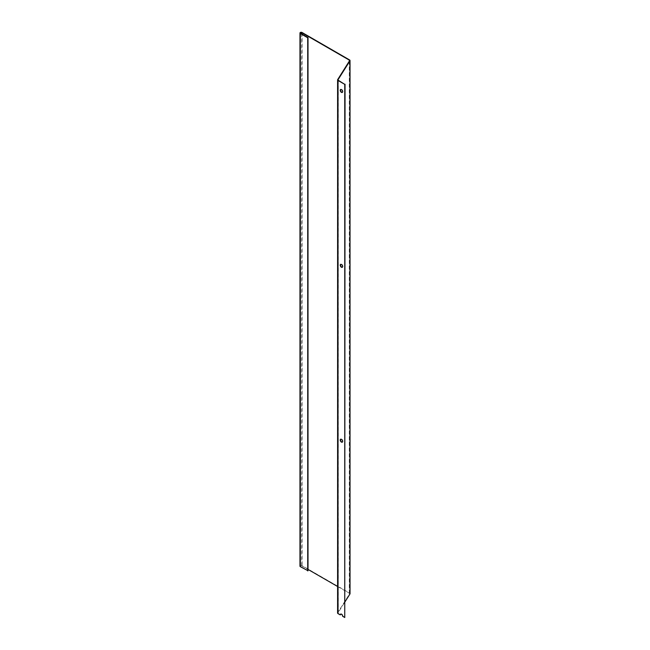 <?xml version="1.0" encoding="UTF-8"?>
<svg xmlns="http://www.w3.org/2000/svg" width="650" height="650" viewBox="0 0 650 650"><rect width="100%" height="100%" fill="white"/><g stroke="black" fill="none" stroke-linecap="round" stroke-linejoin="round"><path stroke-width="0.49" stroke-dasharray="3.25 2.44" d="M342.623 616.273L342.924 616.102A1.698 0.983 -120 0 0 342.184 614.396A1.698 0.983 -120 0 0 340.876 613.941A1.698 0.983 -120 0 0 340.738 614.047M342.412 442.073A1.698 0.983 -120 0 0 342.574 442.008A1.698 0.983 -120 0 0 342.834 440.651A1.698 0.983 -120 0 0 341.721 439.156A1.698 0.983 -120 0 0 340.876 439.067A1.698 0.983 -120 0 0 340.738 439.181M342.412 267.199A1.698 0.983 -120 0 0 342.574 267.142A1.698 0.983 -120 0 0 342.834 265.777A1.698 0.983 -120 0 0 341.721 264.282A1.698 0.983 -120 0 0 340.876 264.201A1.698 0.983 -120 0 0 340.738 264.306M337.594 586.495L349.31 593.263A1.048 0.601 180 0 1 349.619 593.694A1.048 0.601 180 0 1 349.554 593.897L337.683 612.731L337.683 79.584M300.381 33.004L300.381 566.142A0.812 0.471 0 0 1 301.762 565.809L308.011 569.416M300.381 566.142A0.812 0.471 0 0 0 300.617 566.475L308.011 570.741M299.967 566.142A1.227 0.707 180 0 1 300.723 565.492A1.227 0.707 180 0 1 302.063 565.638L349.611 593.092L349.611 59.954M350.033 593.694A1.463 0.845 0 0 0 349.611 593.092M340.519 614.713L338.317 613.446A1.048 0.601 180 0 1 338.008 613.015A1.048 0.601 180 0 1 338.073 612.812L345.044 601.754M345.044 617.329L342.924 616.102M342.412 92.332A1.698 0.983 -120 0 0 342.574 92.267A1.698 0.983 -120 0 0 342.834 90.911A1.698 0.983 -120 0 0 341.721 89.416A1.698 0.983 -120 0 0 340.876 89.326A1.698 0.983 -120 0 0 340.738 89.44M338.317 80.299L338.317 613.446M349.31 61.141L349.31 593.263M349.554 593.897L349.554 60.751M338.073 612.812L338.073 80.08M302.063 32.5L302.063 565.638M300.617 33.329L300.617 566.475M301.762 565.809L301.762 33.995M349.619 593.694L349.619 60.547M338.008 613.015L338.008 79.877"/><path stroke-width="0.97" d="M340.738 614.047A1.698 0.983 -120 0 0 340.519 614.713L340.226 614.884A1.698 0.983 60 0 1 340.576 614.112A1.698 0.983 60 0 1 341.884 614.567A1.698 0.983 60 0 1 342.623 616.273L344.752 617.5L344.752 84.362L338.024 80.47A1.463 0.845 180 0 1 337.594 79.877A1.463 0.845 180 0 1 337.683 79.584L349.554 60.751A1.048 0.601 0 0 0 349.619 60.547A1.048 0.601 0 0 0 349.31 60.125L301.762 32.671A0.812 0.471 180 0 0 300.617 33.329L308.011 37.594L308.011 570.741L300.324 566.646A1.227 0.707 180 0 1 299.967 566.142L299.967 33.004A1.227 0.707 0 0 0 300.324 33.499L307.71 37.765L307.71 570.911M341.429 442.098A1.698 0.983 60 0 1 340.316 440.602A1.698 0.983 60 0 1 340.576 439.238A1.698 0.983 60 0 1 342.274 440.221A1.698 0.983 60 0 1 342.274 442.179A1.698 0.983 60 0 1 341.429 442.098M340.738 439.181A1.698 0.983 -120 0 0 340.657 440.562A1.698 0.983 -120 0 0 341.721 441.927A1.698 0.983 -120 0 0 342.412 442.073M341.429 267.223A1.698 0.983 60 0 1 340.316 265.728A1.698 0.983 60 0 1 340.576 264.371A1.698 0.983 60 0 1 342.274 265.346A1.698 0.983 60 0 1 342.274 267.312A1.698 0.983 60 0 1 341.429 267.223M340.738 264.306A1.698 0.983 -120 0 0 340.657 265.696A1.698 0.983 -120 0 0 341.721 267.053A1.698 0.983 -120 0 0 342.412 267.199M337.683 612.731A1.463 0.845 0 0 0 337.594 613.015A1.463 0.845 0 0 0 338.024 613.616L340.226 614.884M308.011 569.416L337.594 586.495M345.044 601.754L349.944 593.978A1.463 0.845 0 0 0 350.033 593.694L350.033 60.547A1.463 0.845 180 0 1 349.944 60.84L338.073 79.674A1.048 0.601 0 0 0 338.008 79.877A1.048 0.601 0 0 0 338.317 80.299L344.752 84.362M344.752 617.5L345.044 84.191M340.738 89.44A1.698 0.983 -120 0 0 340.657 90.821A1.698 0.983 -120 0 0 341.721 92.186A1.698 0.983 -120 0 0 342.412 92.332M341.429 92.357A1.698 0.983 60 0 1 340.316 90.862A1.698 0.983 60 0 1 340.576 89.497A1.698 0.983 60 0 1 342.274 90.48A1.698 0.983 60 0 1 342.274 92.438A1.698 0.983 60 0 1 341.429 92.357M299.967 33.004A1.227 0.707 0 0 1 300.723 32.346A1.227 0.707 0 0 1 302.063 32.5L349.611 59.954A1.463 0.845 180 0 1 350.033 60.547M349.31 60.125L349.31 61.141M338.024 613.616L338.024 80.47M338.073 80.08L338.073 79.674M349.944 60.84L349.944 593.978M300.324 33.499L300.324 566.646M301.762 33.995L301.762 32.671M337.594 613.015L337.594 79.877"/></g></svg>
